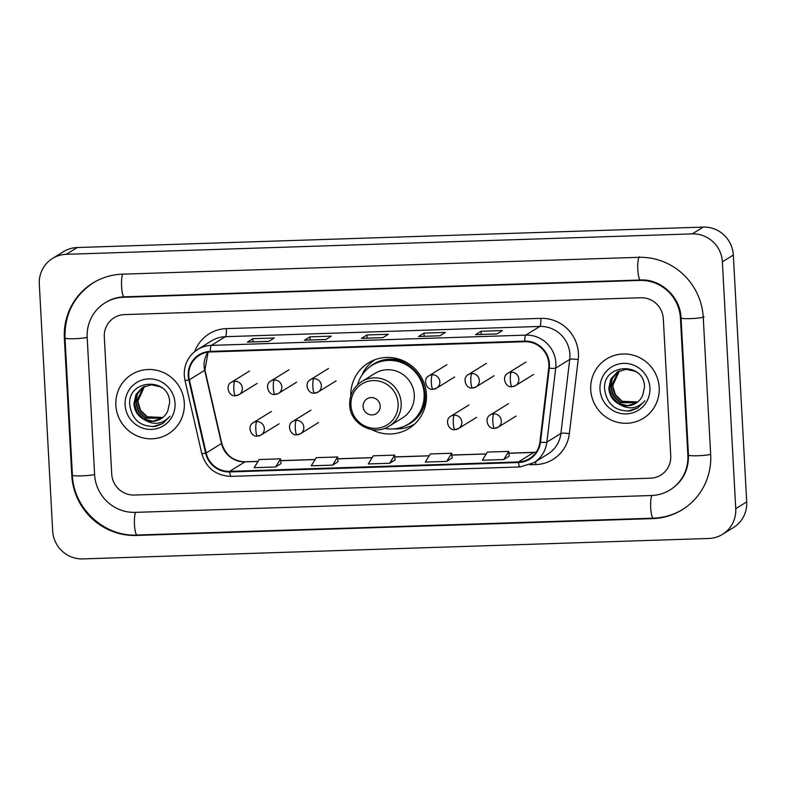 <?xml version="1.0" encoding="UTF-8"?>
<svg xmlns="http://www.w3.org/2000/svg" width="786" height="786" viewBox="0 0 786 786"><rect width="100%" height="100%" fill="white"/><g stroke="black" fill="none" stroke-linecap="round" stroke-linejoin="round"><path stroke-width="1.18" d="M371.68 429.549A38.534 37.581 -121.8 0 0 408.916 428.468A38.534 37.581 -121.8 0 0 426.405 394.484A38.534 37.581 -121.8 0 0 368.32 362.955A38.534 37.581 -121.8 0 0 350.782 395.83M411.51 425.668A38.534 37.581 -121.8 0 0 413.849 424.813M373.792 360.175A38.534 37.581 -121.8 0 0 371.975 361.884M115.856 405.262A34.898 34.034 -121.8 0 0 168.469 433.813A34.898 34.034 -121.8 0 0 184.307 403.031A34.898 34.034 -121.8 0 0 131.704 374.48A34.898 34.034 -121.8 0 0 115.856 405.262A34.898 34.034 -121.8 0 0 168.469 433.813A34.898 34.034 -121.8 0 0 184.307 403.031A34.898 34.034 -121.8 0 0 131.704 374.48A34.898 34.034 -121.8 0 0 115.856 405.262M590.738 389.758A34.898 34.034 -121.8 0 0 643.341 418.309A34.898 34.034 -121.8 0 0 659.189 387.527A34.898 34.034 -121.8 0 0 606.576 358.976A34.898 34.034 -121.8 0 0 590.738 389.758A34.898 34.034 -121.8 0 0 643.341 418.309A34.898 34.034 -121.8 0 0 659.189 387.527A34.898 34.034 -121.8 0 0 606.576 358.976A34.898 34.034 -121.8 0 0 590.738 389.758M188.787 375.816A23.266 22.686 58.2 0 1 199.349 355.292A23.266 22.686 58.2 0 1 210.353 351.971L524.793 341.714A23.266 22.686 58.2 0 1 548.736 368.084L539.894 442.125A23.266 22.686 58.2 0 1 529.469 458.621A23.266 22.686 58.2 0 1 518.465 461.942L229.669 471.364A23.266 22.686 58.2 0 1 206.158 453.011L189.347 379.815A23.266 22.686 58.2 0 1 188.787 375.816M188.218 375.836A23.845 23.256 -121.8 0 0 188.797 379.933L205.608 453.129A23.845 23.256 -121.8 0 0 229.699 471.944L518.495 462.522A23.845 23.256 -121.8 0 0 540.463 442.204L549.306 368.162A23.845 23.256 -121.8 0 0 524.763 341.134L210.324 351.391A23.845 23.256 -121.8 0 0 188.218 375.836M496.958 333.952L502.431 330.552L481.042 331.25L475.569 334.649L496.958 333.952M481.219 334.423L481.042 331.25M439.914 335.809L445.387 332.419L423.998 333.117L418.525 336.506L439.914 335.809M424.175 336.29L423.998 333.117M268.792 341.399L274.265 338L252.876 338.697L247.394 342.097L268.792 341.399M253.043 341.871L252.876 338.697M325.826 339.532L331.309 336.143L309.92 336.84L304.437 340.23L325.826 339.532M310.087 340.014L309.92 336.84M382.87 337.675L388.353 334.276L366.954 334.974L361.481 338.373L382.87 337.675M367.131 338.147L366.954 334.974M663.315 318.703A21.811 21.271 -121.8 0 0 640.747 297.747L124.522 314.596A21.811 21.271 -121.8 0 0 114.206 317.711A21.811 21.271 -121.8 0 0 104.302 336.948L111.73 474.086A21.811 21.271 -121.8 0 0 134.298 495.042L650.523 478.193A21.811 21.271 -121.8 0 0 660.839 475.078A21.811 21.271 -121.8 0 0 670.743 455.841L663.315 318.703A21.811 21.271 -121.8 0 0 640.747 297.747L124.522 314.596A21.811 21.271 -121.8 0 0 114.206 317.711A21.811 21.271 -121.8 0 0 104.302 336.948L111.73 474.086A21.811 21.271 -121.8 0 0 134.298 495.042L650.523 478.193A21.811 21.271 -121.8 0 0 660.839 475.078A21.811 21.271 -121.8 0 0 670.743 455.841L663.315 318.703M503.757 459.535L508.748 451.39L487.359 452.088L482.368 460.232L503.757 459.535L509.181 456.145M332.635 465.115L337.626 456.971L316.237 457.668L311.236 465.813L332.635 465.115L338.049 461.726M275.591 466.982L280.582 458.837L259.193 459.535L254.202 467.68L275.591 466.982L281.005 463.593M446.713 461.392L451.714 453.247L430.315 453.944L425.324 462.089L446.713 461.392L452.137 458.002M389.669 463.259L394.67 455.114L373.281 455.811L368.28 463.956L389.669 463.259L395.093 459.869M394.67 455.114L395.093 459.898M337.626 456.971L338.059 461.755M280.582 458.837L281.015 463.622M451.714 453.247L452.137 458.032M508.748 451.39L509.181 456.175M687.858 455.281L680.43 318.143A39.261 38.288 -121.8 0 0 639.814 280.425L123.589 297.275A39.261 38.288 -121.8 0 0 105.01 302.875A39.261 38.288 -121.8 0 0 87.187 337.508L94.615 474.646A39.261 38.288 -121.8 0 0 135.231 512.364L651.466 495.514A39.261 38.288 -121.8 0 0 670.036 489.914A39.261 38.288 -121.8 0 0 687.858 455.281L688.457 454.907M722.373 261.826A29.082 28.365 -121.8 0 0 692.289 233.884L66.26 254.32A29.082 28.365 -121.8 0 0 52.495 258.466A29.082 28.365 -121.8 0 0 39.3 284.119L52.672 530.963A29.082 28.365 -121.8 0 0 82.756 558.905L708.785 538.469A29.082 28.365 -121.8 0 0 722.55 534.323A29.082 28.365 -121.8 0 0 735.745 508.67L722.373 261.826L733.328 255.037A29.082 28.365 -121.8 0 0 703.244 227.095L77.215 247.531A29.082 28.365 -121.8 0 0 63.45 251.677L52.495 258.466M722.55 534.323L733.505 527.534A29.082 28.365 -121.8 0 0 746.7 501.881L733.328 255.037M703.244 317.397A62.526 60.974 -121.8 0 0 638.566 257.327L122.331 274.176A62.526 60.974 -121.8 0 0 92.758 283.098A62.526 60.974 -121.8 0 0 64.373 338.255L71.801 475.383A62.526 60.974 -121.8 0 0 136.479 535.453L652.714 518.613A62.526 60.974 -121.8 0 0 682.287 509.692A62.526 60.974 -121.8 0 0 710.672 454.534L703.244 317.397M162.594 417.651L146.884 417.052L140.144 410.567L137.412 401.528L144.28 386.496M162.8 417.494L147.316 416.776L140.576 410.302L137.845 401.263L144.516 386.388M161.759 418.27L145.145 418.123L138.405 411.648L135.673 402.609L137.521 393.806L143.366 386.958M161.975 418.123L145.577 417.857L138.837 411.373L136.106 402.344L143.592 386.84M144.329 419.685A18.176 17.724 -121.8 0 0 167.772 410.99L169.629 402.746C169.786 376.759 127.705 378.881 129.7 404.377C131.842 419.744 140.507 427.093 155.687 426.405L162.722 423.575L169.972 416.256C162.456 424.352 153.909 425.491 144.329 419.685C138.002 416.344 134.544 411.009 133.934 403.69L135.978 394.503L142.472 387.478L151.334 384.786L160.403 386.83L162.26 387.93M161.11 418.692L152.572 421.158L143.838 418.938L137.098 412.454L134.367 403.415L136.4 394.248L142.698 387.341M125.131 404.957A25.447 24.818 -121.8 0 0 151.452 429.402A25.447 24.818 -121.8 0 0 175.042 403.326A25.447 24.818 -121.8 0 0 148.721 378.881A25.447 24.818 -121.8 0 0 125.131 404.957M162.81 423.526L152.681 426.69M380.198 405.959A8.725 8.508 -121.8 0 0 371.169 397.578A8.725 8.508 -121.8 0 0 363.083 406.519A8.725 8.508 -121.8 0 0 372.112 414.9A8.725 8.508 -121.8 0 0 380.198 405.959M389.286 426.1L402.412 417.965A26.174 25.525 -121.8 0 0 414.291 394.877A26.174 25.525 -121.8 0 0 374.834 373.468L361.707 381.603C353.494 387.095 349.495 394.847 349.691 404.849C349.868 423.949 373.694 436.78 389.286 426.1A26.174 25.525 -121.8 0 0 401.165 403.012A26.174 25.525 -121.8 0 0 361.707 381.603M384.58 428.38A34.535 33.68 -121.8 0 0 408.455 424.057A34.535 33.68 -121.8 0 0 424.126 393.59A34.535 33.68 -121.8 0 0 372.063 365.343A34.535 33.68 -121.8 0 0 357.571 384.796M408.455 424.057L409.005 423.713A34.535 33.68 -121.8 0 0 424.676 393.255A34.535 33.68 -121.8 0 0 372.613 364.999L372.063 365.343M414.753 423.988A37.807 36.873 58.2 0 1 394.051 428.861M374.932 359.733A37.807 36.873 58.2 0 0 362.857 372.937L362.641 374.165M637.466 402.157L621.755 401.548L615.016 395.063L612.284 386.034L619.152 370.992M637.672 401.99L622.188 401.282L615.458 394.798L612.716 385.769L619.388 370.884M636.631 402.766L620.016 402.629L613.277 396.144L610.545 387.115L612.402 378.302L618.238 371.464M636.847 402.619L620.449 402.353L613.719 395.879L610.977 386.84L618.464 371.336M619.201 404.181A18.176 17.724 -121.8 0 0 642.643 395.486L644.5 387.252C644.658 361.255 602.587 363.378 604.572 388.883C606.713 404.25 615.379 411.589 630.568 410.901L637.593 408.081L644.854 400.752C637.328 408.858 628.78 409.997 619.201 404.181C612.884 400.84 609.415 395.515 608.806 388.186L610.85 378.999L617.344 371.975L626.206 369.292L635.285 371.326L637.132 372.426M635.992 403.198L627.444 405.655L618.71 403.434L611.98 396.95L609.238 387.92L611.282 378.744L617.57 371.837M600.003 389.463A25.447 24.818 -121.8 0 0 626.324 413.908A25.447 24.818 -121.8 0 0 649.914 387.832A25.447 24.818 -121.8 0 0 623.593 363.387A25.447 24.818 -121.8 0 0 600.003 389.463M637.682 408.022L627.552 411.196M208.025 352.167A23.266 22.686 -121.8 0 0 204.124 366.305A23.266 22.686 -121.8 0 0 204.684 370.304L221.495 443.51A23.266 22.686 -121.8 0 0 244.996 461.863L258.024 461.441M194.79 351.519A36.352 35.449 58.2 0 1 226.348 328.627L540.797 318.369A7.271 1.405 -91.9 0 1 539.815 326.436L225.376 336.693A29.082 28.365 -121.8 0 0 211.621 340.839L197.6 349.534A29.082 28.365 58.2 0 1 211.355 345.388A7.271 1.405 88.1 0 0 210.324 351.391M540.797 318.369A36.352 35.449 58.2 0 1 578.398 353.287A36.352 35.449 58.2 0 1 578.201 359.575L569.359 433.617A36.352 35.449 58.2 0 1 535.865 464.575L529.921 464.772M569.899 354.368A29.082 28.365 -121.8 0 0 539.815 326.436L525.795 335.121A29.082 28.365 58.2 0 1 555.722 368.084L546.879 442.125A29.082 28.365 58.2 0 1 533.841 462.748L547.862 454.062A29.082 28.365 -121.8 0 0 560.909 433.44L569.742 359.399A29.082 28.365 -121.8 0 0 569.899 354.368M197.6 349.534C188.483 355.636 184.042 364.242 184.268 375.344L184.965 380.326A7.271 0.531 -12.9 0 0 188.797 379.933M231.29 476.326A7.271 1.405 -91.9 0 1 231.143 476.375A7.271 1.405 -91.9 0 1 229.699 471.944M518.495 462.522A7.271 1.405 88.1 0 0 519.929 466.953L533.841 462.748M540.463 442.204A7.271 1.022 6.8 0 0 546.879 442.125L560.909 433.44A7.271 1.022 -173.2 0 1 569.359 433.617M184.965 380.326L201.776 453.532A7.271 0.531 -12.9 0 0 205.608 453.129M549.306 368.162A7.271 1.022 6.8 0 0 555.722 368.084L569.742 359.399A7.271 1.022 -173.2 0 1 578.201 359.575M524.763 341.134A7.271 1.405 -91.9 0 1 525.795 335.121L211.355 345.388L225.376 336.693A7.271 1.405 -91.9 0 0 226.348 328.627M535.58 461.677A7.271 1.405 -91.9 0 1 535.865 464.575M518.465 461.942L533.792 452.431A23.266 22.686 -121.8 0 0 536.121 452.235M189.347 379.815L204.684 370.304A13.087 0.963 167.1 0 0 204.92 370.049L221.731 443.245A13.087 0.963 167.1 0 1 221.495 443.51L206.158 453.011M229.669 471.364L244.996 461.863A13.087 2.525 -91.9 0 1 245.281 461.775L258.073 461.353M280.749 460.694L315.068 459.574M337.793 458.837L372.112 457.717M394.837 456.971L429.156 455.851M451.881 455.114L486.19 453.994M508.915 453.247L533.792 452.431A13.087 2.525 -91.9 0 1 534.077 452.343L536.16 452.176M639.382 256.825A11.633 2.25 88.1 0 0 637.79 269.087A11.633 2.25 88.1 0 0 640.394 280.003C660.741 278.725 680.47 296.951 681.04 317.898L688.467 455.025C688.742 469.949 682.877 481.405 670.861 489.403M704.069 316.896A11.633 1.258 176.9 0 1 690.472 318.625A11.633 1.258 176.9 0 1 681.04 317.898M710.662 454.357A11.633 1.258 176.9 0 1 697.889 455.752A11.633 1.258 176.9 0 1 688.467 455.025M683.113 509.181C673.985 514.781 664.042 517.778 653.284 518.18A11.633 2.25 -91.9 0 1 650.749 508.414A11.633 2.25 -91.9 0 1 651.869 495.494M653.284 518.18L137.059 535.03A11.633 2.25 -91.9 0 1 134.514 525.264A11.633 2.25 -91.9 0 1 135.634 512.344M137.059 535.03C104.253 536.926 73.373 508.267 72.41 475.137A11.633 1.258 -3.1 0 0 81.842 475.864A11.633 1.258 -3.1 0 0 94.605 474.459M93.573 282.587C74.022 295.693 64.491 314.164 64.992 338A11.633 1.258 -3.1 0 0 74.415 338.727A11.633 1.258 -3.1 0 0 87.177 337.332M122.734 274.167A11.633 2.25 88.1 0 0 121.624 287.087A11.633 2.25 88.1 0 0 124.159 296.843L640.394 280.003M703.244 227.095L692.289 233.884M746.7 501.881L735.745 508.67M77.215 247.531L66.26 254.32M653.412 518.17L652.714 518.613M137.186 535.02L136.479 535.453M72.41 475.009L71.801 475.383M64.983 337.882L64.373 338.255M681.03 317.77L680.43 318.143M640.511 279.993L639.814 280.425M124.286 296.843L123.589 297.275M398.109 403.68A24.042 23.452 -121.8 0 0 373.232 380.581A24.042 23.452 -121.8 0 0 350.949 405.222A24.042 23.452 -121.8 0 0 375.816 428.321A24.042 23.452 -121.8 0 0 398.109 403.68M403.925 426.395A34.859 33.995 -121.8 0 0 424.764 385.199M414.124 368.025A34.859 33.995 -121.8 0 0 367.956 368.359M234.827 381.239A7.271 7.094 -121.8 0 0 231.389 382.281C224.727 385.612 229.04 396.94 235.456 395.731A7.271 1.405 -91.9 0 1 233.855 389.306A7.271 1.405 88.1 0 1 234.827 381.239A7.271 7.094 -121.8 0 1 239.052 394.641L235.456 395.731A7.271 1.405 -91.9 0 0 235.613 395.682A7.271 7.094 -121.8 0 0 239.052 394.641L257.12 383.44M274.334 379.952A7.271 7.094 -121.8 0 0 270.895 380.994C264.224 384.325 268.547 395.653 274.962 394.434A7.271 1.405 -91.9 0 1 273.351 388.019A7.271 1.405 88.1 0 1 274.334 379.952A7.271 7.094 -121.8 0 1 278.549 393.354L274.962 394.434A7.271 1.405 -91.9 0 0 275.11 394.385A7.271 7.094 -121.8 0 0 278.549 393.354L296.627 382.153M313.83 378.665A7.271 7.094 -121.8 0 0 310.391 379.697C303.73 383.037 308.043 394.366 314.459 393.147A7.271 1.405 -91.9 0 1 312.857 386.732A7.271 1.405 88.1 0 1 313.83 378.665A7.271 7.094 -121.8 0 1 318.055 392.067L314.459 393.147A7.271 1.405 -91.9 0 0 314.616 393.098A7.271 7.094 -121.8 0 0 318.055 392.067L336.123 380.856M432.339 374.794A7.271 7.094 -121.8 0 0 428.901 375.836C422.229 379.166 426.552 390.495 432.968 389.276A7.271 1.405 -91.9 0 1 431.357 382.861A7.271 1.405 88.1 0 1 432.339 374.794A7.271 7.094 -121.8 0 1 436.554 388.196L432.968 389.276A7.271 1.405 -91.9 0 0 433.115 389.227A7.271 7.094 -121.8 0 0 436.554 388.196L454.632 376.995M471.836 373.507A7.271 7.094 -121.8 0 0 468.397 374.549C461.736 377.879 466.049 389.208 472.465 387.989A7.271 1.405 -91.9 0 1 470.863 381.574A7.271 1.405 88.1 0 1 471.836 373.507A7.271 7.094 -121.8 0 1 476.061 386.909L472.465 387.989A7.271 1.405 -91.9 0 0 472.622 387.94A7.271 7.094 -121.8 0 0 476.061 386.909L494.129 375.708M511.342 372.22A7.271 7.094 -121.8 0 0 507.903 373.252C501.232 376.592 505.555 387.92 511.971 386.702A7.271 1.405 -91.9 0 1 510.36 380.286A7.271 1.405 88.1 0 1 511.342 372.22A7.271 7.094 -121.8 0 1 515.557 385.612L511.971 386.702A7.271 1.405 -91.9 0 0 512.118 386.653A7.271 7.094 -121.8 0 0 515.557 385.612L533.635 374.411M256.796 421.591A7.271 7.094 -121.8 0 0 253.357 422.632C246.696 425.963 251.019 437.291 257.425 436.083A7.271 1.405 -91.9 0 1 255.823 429.657A7.271 1.405 88.1 0 1 256.796 421.591A7.271 7.094 -121.8 0 1 261.021 434.992L257.425 436.083A7.271 1.405 -91.9 0 0 257.582 436.034A7.271 7.094 -121.8 0 0 261.021 434.992L279.099 423.792M296.302 420.304A7.271 7.094 -121.8 0 0 292.864 421.345C286.192 424.676 290.515 436.004 296.931 434.786A7.271 1.405 -91.9 0 1 295.32 428.37A7.271 1.405 88.1 0 1 296.302 420.304A7.271 7.094 -121.8 0 1 300.517 433.705L296.931 434.786A7.271 1.405 -91.9 0 0 297.079 434.737A7.271 7.094 -121.8 0 0 300.517 433.705L318.595 422.504M454.308 415.146A7.271 7.094 -121.8 0 0 450.869 416.187C444.198 419.518 448.521 430.846 454.937 429.628A7.271 1.405 -91.9 0 1 453.325 423.212A7.271 1.405 88.1 0 1 454.308 415.146A7.271 7.094 -121.8 0 1 458.533 428.547L454.937 429.628A7.271 1.405 -91.9 0 0 455.084 429.578A7.271 7.094 -121.8 0 0 458.533 428.547L476.601 417.346M493.805 413.858A7.271 7.094 -121.8 0 0 490.366 414.9C483.704 418.231 488.027 429.559 494.433 428.341A7.271 1.405 -91.9 0 1 492.832 421.925A7.271 1.405 88.1 0 1 493.805 413.858A7.271 7.094 -121.8 0 1 498.029 427.26L494.433 428.341A7.271 1.405 -91.9 0 0 494.591 428.291A7.271 7.094 -121.8 0 0 498.029 427.26L516.107 416.059M201.776 453.532C206.237 468.161 216.022 475.785 231.143 476.375L519.929 466.953M221.731 443.245C225.454 455.163 233.304 461.333 245.281 461.775M280.74 460.616L315.117 459.496M337.784 458.749L372.161 457.629M394.827 456.892L429.205 455.772M451.871 455.025L486.239 453.905M508.915 453.168L534.077 452.343M204.92 370.049L208.094 352.157M382.929 337.636L361.609 338.334M325.895 339.493L304.565 340.191M268.851 341.36L247.521 342.057M439.973 335.769L418.643 336.467M497.017 333.912L475.687 334.61M105.835 302.364C111.425 298.935 117.527 297.098 124.159 296.843M72.41 475.137L64.992 338M249.467 371.08L231.389 382.281M288.963 369.793L270.895 380.994M328.469 368.496L310.391 379.697M446.969 364.635L428.901 375.836M486.475 363.338L468.397 374.549M525.972 362.051L507.903 373.252M271.435 411.432L253.357 422.632M310.932 410.145L292.864 421.345M468.937 404.986L450.869 416.187M508.444 403.69L490.366 414.9"/></g></svg>
